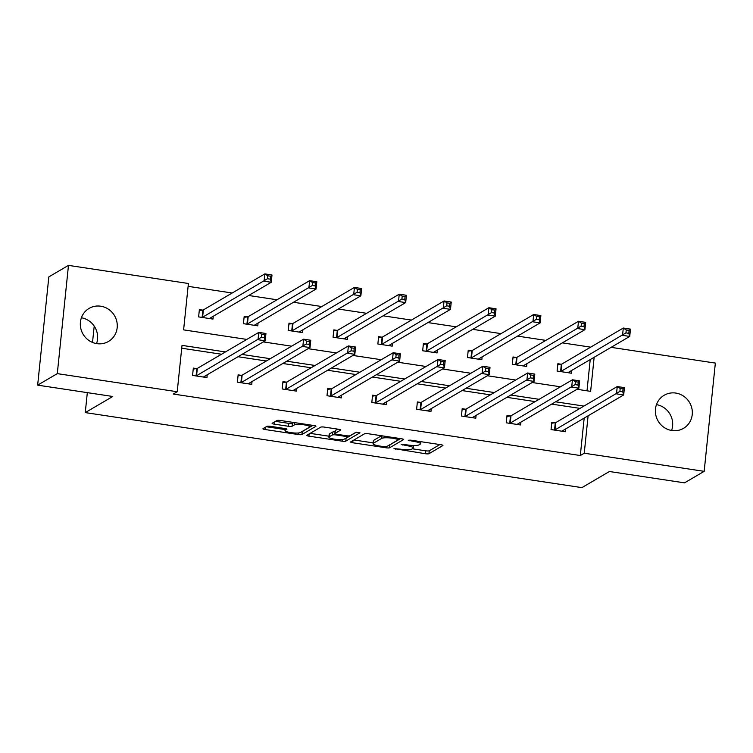 <?xml version="1.0" encoding="UTF-8"?>
<svg xmlns="http://www.w3.org/2000/svg" width="753" height="753" viewBox="0 0 753 753"><rect width="100%" height="100%" fill="white"/><g stroke="black" fill="none" stroke-linecap="round" stroke-linejoin="round"><path stroke-width="1.13" d="M393.979 448.59L425.37 453.73A2.937 0.546 -174.1 0 0 428.956 453.711L442.839 445.569A2.937 0.546 -174.1 0 0 442.943 445.447A2.937 0.546 -174.1 0 0 440.797 444.694L410.837 440.166L408.248 440.27L413.632 441.39A9.403 1.741 -174.1 0 1 420.513 443.799A9.403 1.741 -174.1 0 1 420.183 444.195L419.026 444.872A9.403 1.741 -174.1 0 1 407.542 444.957L401.151 444.392L406.46 445.588A9.403 1.741 -174.1 0 1 413.341 448.007A9.403 1.741 -174.1 0 1 413.011 448.402L411.853 449.08A9.403 1.741 -174.1 0 1 400.37 449.165L393.979 448.59M81.399 317.766A19.154 18.251 -120.4 0 1 96.544 343.603M100.723 306.207A19.154 18.251 -120.4 0 1 116.819 321.522A19.154 18.251 -120.4 0 1 108.479 341.457A19.154 18.251 -120.4 0 1 96.855 343.65A19.154 18.251 -120.4 0 1 80.769 328.336A19.154 18.251 -120.4 0 1 89.108 308.401A19.154 18.251 -120.4 0 1 100.723 306.207M656.456 404.634A19.154 18.251 -120.4 0 1 671.601 430.462M675.789 393.066A19.154 18.251 -120.4 0 1 691.875 408.39A19.154 18.251 -120.4 0 1 683.536 428.325A19.154 18.251 -120.4 0 1 671.921 430.518A19.154 18.251 -120.4 0 1 655.825 415.195A19.154 18.251 -120.4 0 1 664.165 395.269A19.154 18.251 -120.4 0 1 675.789 393.066M270.515 426.339A2.937 0.546 -174.1 0 0 266.929 426.358L263.032 428.645A2.937 0.546 -174.1 0 0 262.929 428.768A2.937 0.546 -174.1 0 0 265.084 429.521L298.348 434.547A2.937 0.546 -174.1 0 0 301.944 434.519L315.827 426.386A2.937 0.546 -174.1 0 0 315.931 426.264A2.937 0.546 -174.1 0 0 313.775 425.511L280.502 420.485A2.937 0.546 -174.1 0 0 276.916 420.513L272.209 423.261A2.937 0.546 -174.1 0 0 272.106 423.393A2.937 0.546 -174.1 0 0 274.261 424.146L288.493 426.292A2.937 0.546 -174.1 0 0 292.089 426.264L294.423 424.899A7.859 1.459 -174.1 0 1 303.073 424.701A7.859 1.459 -174.1 0 1 309.784 426.847A7.859 1.459 -174.1 0 1 309.502 427.177L300.362 432.533A7.859 1.459 -174.1 0 1 291.703 432.74A7.859 1.459 -174.1 0 1 285.001 430.584A7.859 1.459 -174.1 0 1 285.283 430.255L286.808 429.361A2.937 0.546 -174.1 0 0 286.902 429.238A2.937 0.546 -174.1 0 0 284.756 428.485L270.515 426.339M611.107 347.349L715.35 363.087L704.168 471.34L684.524 482.852L609.403 471.51L581.9 487.624L85.258 412.597L112.762 396.483L37.65 385.141L57.294 373.629L68.476 265.376L188.401 283.495L183.61 329.87L246.805 339.415M704.168 471.34L584.243 453.221L588.112 415.788M225.439 351.933L182.01 345.373L177.219 391.739L173.294 394.045L580.309 455.527L584.243 453.221M177.219 391.739L57.294 373.629M350.719 441.889A2.937 0.546 -174.1 0 0 350.616 442.011A2.937 0.546 -174.1 0 0 352.762 442.764L386.035 447.79A2.937 0.546 -174.1 0 0 389.63 447.762L403.504 439.63A2.937 0.546 -174.1 0 0 403.608 439.507A2.937 0.546 -174.1 0 0 401.462 438.754L368.189 433.728A2.937 0.546 -174.1 0 0 364.603 433.756L350.719 441.889M342.191 441.173L308.918 436.147A2.937 0.546 -174.1 0 1 306.772 435.394A2.937 0.546 -174.1 0 1 306.876 435.262L320.759 427.13A2.937 0.546 -174.1 0 1 324.345 427.102L338.586 429.257A2.937 0.546 -174.1 0 1 340.742 430.01A2.937 0.546 -174.1 0 1 340.638 430.132L335 433.436A2.937 0.546 -174.1 0 0 334.897 433.559A2.937 0.546 -174.1 0 0 337.052 434.312L346.502 435.733A2.937 0.546 -174.1 0 0 350.089 435.714L355.953 432.278L359.972 432.787L345.787 441.145A2.937 0.546 -174.1 0 1 342.191 441.173L342.361 439.573M37.65 385.141L48.832 276.888L68.476 265.376M94.2 326.115L92.515 342.446M87.329 392.642L85.258 412.597M247.398 316.844L244.188 316.354L243.426 323.668L257.79 325.842L258.081 323.028M337.015 330.379L333.805 329.899L333.052 337.212L347.406 339.377L347.698 336.563M426.64 343.914L423.421 343.434L422.668 350.747L437.032 352.912L437.324 350.098M516.257 357.459L513.047 356.969L512.285 364.283L526.648 366.457L526.94 363.633M587.001 390.798L590.23 359.576M590.672 347.152L562.369 342.879M545.859 340.384L517.556 336.111M501.056 333.617L472.743 329.343M456.243 326.849L427.939 322.576M411.43 320.081L383.126 315.808M366.626 313.314L338.313 309.031M321.813 306.546L293.51 302.264M277 299.769L248.697 295.496M232.197 293.002L188.109 286.347M561.07 364.226L557.851 363.737L557.098 371.05L571.461 373.224L571.753 370.41M471.444 350.691L468.234 350.201L467.481 357.515L481.835 359.689L482.127 356.866M381.827 337.146L378.618 336.666L377.855 343.98L392.219 346.145L392.511 343.33M292.211 323.611L288.992 323.131L288.239 330.445L302.602 332.61L302.894 329.795M202.585 310.076L199.376 309.587L198.623 316.9L212.977 319.074L213.268 316.26M583.914 406.083L555.61 401.81M539.11 399.316L510.798 395.033M494.297 392.548L465.994 388.266M449.485 385.771L421.181 381.498M404.681 379.004L376.368 374.73M359.868 372.236L331.565 367.963M315.055 365.469L286.752 361.195M270.252 358.701L241.939 354.428M576.977 389.282L590.634 391.353L594.155 357.28M263.305 341.909L291.618 346.182M308.118 348.677L336.422 352.95M352.931 355.444L381.234 359.718M397.735 362.212L426.047 366.485M442.548 368.979L470.851 373.253M487.36 375.747L515.664 380.02M532.164 382.515L560.477 386.788M579.989 408.38L551.685 404.107M535.176 401.613L506.873 397.339M490.372 394.845L462.06 390.572M445.56 388.077L417.256 383.804M400.747 381.31L372.443 377.037M355.943 374.542L327.63 370.269M311.13 367.775L282.827 363.492M266.317 361.007L238.014 356.724M221.514 354.23L181.718 348.225M580.309 455.527L584.177 418.094M207.226 374.768L206.934 377.582L192.57 375.418L193.323 368.104L196.542 368.584M252.039 381.536L251.747 384.35L237.383 382.185L238.136 374.872L241.355 375.352M296.842 388.303L296.55 391.127L282.187 388.953L282.949 381.639L286.159 382.129M341.655 395.071L341.363 397.895L327 395.72L327.753 388.407L330.972 388.896M386.468 401.848L386.176 404.662L371.813 402.488L372.566 395.174L375.785 395.664M431.271 408.615L430.98 411.43L416.616 409.256L417.378 401.942L420.588 402.431M476.084 415.383L475.792 418.197L461.429 416.033L462.182 408.71L465.401 409.199M520.897 422.151L520.605 424.965L506.242 422.8L506.995 415.487L510.214 415.967M565.701 428.918L565.409 431.733L551.045 429.568L551.808 422.254L555.017 422.734M412.343 448.797L425.671 450.812A2.937 0.546 -174.1 0 0 429.257 450.783L439.884 444.552M389.414 444.985A2.937 0.546 -174.1 0 0 389.932 444.844L400.549 438.613M353.976 439.978L373.121 442.868M384.011 446.689L386.524 446.67L398.714 439.536L393.188 438.302A9.403 1.741 -174.1 0 0 381.705 438.387L373.375 443.263A9.403 1.741 -174.1 0 0 373.046 443.658A9.403 1.741 -174.1 0 0 379.926 446.077L384.011 446.689M373.046 443.658L373.347 440.731A9.403 1.741 -174.1 0 1 373.676 440.336L381.517 435.742M328.986 436.203L310.132 433.351M337.673 429.116L335.311 430.509A2.937 0.546 -174.1 0 0 335.207 430.631L334.897 433.559M356.414 432.166L346.088 438.218L345.787 441.145M329.165 436.853A7.859 1.459 -174.1 0 0 328.882 437.192A7.859 1.459 -174.1 0 0 335.593 439.338A7.859 1.459 -174.1 0 0 344.243 439.131L347.462 437.248A2.937 0.546 -174.1 0 0 347.566 437.126A2.937 0.546 -174.1 0 0 345.42 436.373L335.97 434.942A2.937 0.546 -174.1 0 0 332.384 434.97L329.165 436.853L329.466 433.935A7.859 1.459 -174.1 0 0 329.193 434.265L328.882 437.192M335.076 431.883A2.937 0.546 -174.1 0 0 332.685 432.043L332.384 434.97M329.466 433.935L332.685 432.043M345.571 438.359A2.937 0.546 -174.1 0 0 346.088 438.218M275.466 421.351L288.794 423.365A2.937 0.546 -174.1 0 0 292.39 423.346L293.83 422.499M301.727 431.733A2.937 0.546 -174.1 0 0 302.245 431.591L312.862 425.37M266.289 426.735L285.105 429.577M569.437 372.914L569.569 371.69M568.242 372.735L568.195 372.641A2.993 0.555 5.9 0 1 568.176 372.566A2.993 0.555 5.9 0 1 568.28 372.443L629.724 336.431L622.543 335.349L623.296 328.035L561.851 364.038A2.993 0.555 5.9 0 1 561.352 364.179L557.757 364.716M626.251 329.955L623.296 328.035L630.477 329.117L629.724 336.431L628.821 333.315L629.122 330.388L626.251 329.955L625.941 332.882L628.821 333.315M625.941 332.882L561.098 371.351A2.993 0.555 5.9 0 1 560.599 371.493L560.307 371.54M629.122 330.388L630.477 329.117M563.517 430.198L563.395 431.431M551.704 423.224L555.3 422.697A2.993 0.555 -174.1 0 0 555.808 422.555L617.253 386.553L624.435 387.635L623.672 394.949L562.227 430.951A2.993 0.555 -174.1 0 0 562.124 431.083A2.993 0.555 -174.1 0 0 562.143 431.158L562.199 431.253M622.769 391.833L623.672 394.949L616.5 393.866L617.253 386.553L620.199 388.473L619.898 391.391L622.769 391.833L623.07 388.906L620.199 388.473M554.264 430.048L554.547 430.01A2.993 0.555 -174.1 0 0 555.046 429.869L619.898 391.391M624.435 387.635L623.07 388.906M524.625 366.146L524.756 364.913M523.439 365.967L523.382 365.873A2.993 0.555 5.9 0 1 523.363 365.798A2.993 0.555 5.9 0 1 523.467 365.676L584.912 329.663L577.73 328.581L578.492 321.267L517.038 357.27A2.993 0.555 5.9 0 1 516.539 357.411L512.944 357.948M581.438 323.188L578.492 321.267L585.674 322.35L584.912 329.663L584.008 326.548L584.309 323.621L581.438 323.188L581.137 326.115L584.008 326.548M581.137 326.115L516.285 364.584A2.993 0.555 5.9 0 1 515.786 364.725L515.504 364.772M584.309 323.621L585.674 322.35M479.821 359.379L479.943 358.146M478.626 359.2L478.569 359.106A2.993 0.555 5.9 0 1 478.55 359.03A2.993 0.555 5.9 0 1 478.654 358.899L540.108 322.896L532.926 321.813L533.679 314.5L472.235 350.503A2.993 0.555 5.9 0 1 471.736 350.644L468.131 351.171M536.625 316.42L533.679 314.5L540.861 315.582L540.108 322.896L539.195 319.78L539.496 316.853L536.625 316.42L536.324 319.347L539.195 319.78M536.324 319.347L471.472 357.816A2.993 0.555 5.9 0 1 470.973 357.957L470.691 358.004M539.496 316.853L540.861 315.582M518.713 423.431L518.582 424.664M506.891 416.456L510.496 415.929A2.993 0.555 -174.1 0 0 510.995 415.788L572.44 379.776L579.622 380.867L578.869 388.181L517.424 424.184A2.993 0.555 -174.1 0 0 517.311 424.316A2.993 0.555 -174.1 0 0 517.339 424.391L517.386 424.485M577.965 385.056L578.869 388.181L571.687 387.098L572.44 379.776L575.396 381.705L575.085 384.623L577.965 385.056L578.266 382.138L575.396 381.705M509.452 423.28L509.734 423.242A2.993 0.555 -174.1 0 0 510.242 423.101L575.085 384.623M579.622 380.867L578.266 382.138M473.901 416.663L473.769 417.896M462.088 409.688L465.683 409.161A2.993 0.555 -174.1 0 0 466.182 409.02L527.637 373.008L534.809 374.1L534.056 381.413L472.611 417.416A2.993 0.555 -174.1 0 0 472.507 417.539A2.993 0.555 -174.1 0 0 472.526 417.623L472.583 417.708M533.152 378.288L534.056 381.413L526.874 380.321L527.637 373.008L530.583 374.928L530.281 377.855L533.152 378.288L533.453 375.371L530.583 374.928M464.648 416.513L464.93 416.475A2.993 0.555 -174.1 0 0 465.429 416.334L530.281 377.855M534.809 374.1L533.453 375.371M435.008 352.611L435.14 351.378M433.813 352.432L433.766 352.338A2.993 0.555 5.9 0 1 433.747 352.263A2.993 0.555 5.9 0 1 433.85 352.131L495.295 316.128L488.113 315.046L488.866 307.732L427.422 343.735A2.993 0.555 5.9 0 1 426.923 343.876L423.327 344.403M491.822 309.652L488.866 307.732L496.048 308.815L495.295 316.128L494.392 313.013L494.693 310.085L491.822 309.652L491.511 312.58L494.392 313.013M491.511 312.58L426.669 351.049A2.993 0.555 5.9 0 1 426.17 351.19L425.878 351.237M494.693 310.085L496.048 308.815M429.088 409.896L428.965 411.119M417.275 402.921L420.871 402.384A2.993 0.555 -174.1 0 0 421.379 402.253L482.824 366.24L490.005 367.323L489.243 374.646L427.798 410.649A2.993 0.555 -174.1 0 0 427.695 410.771A2.993 0.555 -174.1 0 0 427.713 410.846L427.77 410.94M488.339 371.521L489.243 374.646L482.071 373.554L482.824 366.24L485.77 368.161L485.469 371.088L488.339 371.521L488.641 368.594L485.77 368.161M419.835 409.745L420.118 409.707A2.993 0.555 -174.1 0 0 420.616 409.566L485.469 371.088M490.005 367.323L488.641 368.594M390.195 345.843L390.327 344.61M389.009 345.665L388.953 345.571A2.993 0.555 5.9 0 1 388.934 345.495A2.993 0.555 5.9 0 1 389.037 345.363L450.482 309.361L443.301 308.278L444.063 300.965L382.609 336.968A2.993 0.555 5.9 0 1 382.11 337.109L378.514 337.636M447.009 302.885L444.063 300.965L451.245 302.047L450.482 309.361L449.579 306.245L449.88 303.318L447.009 302.885L446.708 305.812L449.579 306.245M446.708 305.812L381.856 344.281A2.993 0.555 5.9 0 1 381.357 344.422L381.074 344.46M449.88 303.318L451.245 302.047M384.284 403.128L384.152 404.352M372.462 396.153L376.067 395.617A2.993 0.555 -174.1 0 0 376.566 395.476L438.011 359.473L445.192 360.555L444.439 367.869L382.995 403.881A2.993 0.555 -174.1 0 0 382.882 404.003A2.993 0.555 -174.1 0 0 382.91 404.079L382.957 404.173M443.536 364.753L444.439 367.869L437.258 366.786L438.011 359.473L440.957 361.393L440.656 364.32L443.536 364.753L443.837 361.826L440.957 361.393M375.022 402.977L375.305 402.93A2.993 0.555 -174.1 0 0 375.813 402.799L440.656 364.32M445.192 360.555L443.837 361.826M345.392 339.076L345.514 337.843M344.196 338.897L344.14 338.803A2.993 0.555 5.9 0 1 344.121 338.728A2.993 0.555 5.9 0 1 344.225 338.596L405.679 302.593L398.497 301.511L399.25 294.188L337.805 330.2A2.993 0.555 5.9 0 1 337.306 330.341L333.701 330.868M402.196 296.117L399.25 294.188L406.432 295.28L405.679 302.593L404.766 299.468L405.067 296.55L402.196 296.117L401.895 299.035L404.766 299.468M401.895 299.035L337.043 337.513A2.993 0.555 5.9 0 1 336.544 337.655L336.262 337.692M405.067 296.55L406.432 295.28M339.471 396.351L339.339 397.584M327.659 389.386L331.254 388.849A2.993 0.555 -174.1 0 0 331.753 388.708L393.207 352.705L400.38 353.788L399.627 361.101L338.182 397.113A2.993 0.555 -174.1 0 0 338.078 397.236A2.993 0.555 -174.1 0 0 338.097 397.311L338.153 397.405M398.723 357.986L399.627 361.101L392.445 360.019L393.207 352.705L396.153 354.625L395.852 357.553L398.723 357.986L399.024 355.058L396.153 354.625M330.219 396.21L330.501 396.163A2.993 0.555 -174.1 0 0 331 396.022L395.852 357.553M400.38 353.788L399.024 355.058M300.579 332.308L300.711 331.075M299.383 332.129L299.336 332.035A2.993 0.555 5.9 0 1 299.317 331.951A2.993 0.555 5.9 0 1 299.421 331.828L360.866 295.825L353.684 294.734L354.437 287.42L292.992 323.432A2.993 0.555 5.9 0 1 292.493 323.574L288.898 324.101M357.393 289.34L354.437 287.42L361.619 288.512L360.866 295.825L359.962 292.701L360.263 289.783L357.393 289.34L357.082 292.268L359.962 292.701M357.082 292.268L292.239 330.746A2.993 0.555 5.9 0 1 291.74 330.887L291.449 330.925M360.263 289.783L361.619 288.512M294.658 389.583L294.536 390.816M282.846 382.609L286.441 382.082A2.993 0.555 -174.1 0 0 286.949 381.94L348.394 345.938L355.576 347.02L354.814 354.334L293.369 390.346A2.993 0.555 -174.1 0 0 293.265 390.468A2.993 0.555 -174.1 0 0 293.284 390.543L293.341 390.638M353.91 351.218L354.814 354.334L347.641 353.251L348.394 345.938L351.34 347.858L351.039 350.785L353.91 351.218L354.211 348.291L351.34 347.858M285.406 389.442L285.688 389.395A2.993 0.555 -174.1 0 0 286.187 389.254L351.039 350.785M355.576 347.02L354.211 348.291M255.766 325.541L255.898 324.308M254.58 325.352L254.523 325.258A2.993 0.555 5.9 0 1 254.505 325.183A2.993 0.555 5.9 0 1 254.608 325.061L316.053 289.058L308.871 287.966L309.634 280.653L248.179 316.665A2.993 0.555 5.9 0 1 247.681 316.806L244.085 317.333M312.58 282.573L309.634 280.653L316.815 281.735L316.053 289.058L315.149 285.933L315.451 283.006L312.58 282.573L312.279 285.5L315.149 285.933M312.279 285.5L247.426 323.978A2.993 0.555 5.9 0 1 246.928 324.119L246.645 324.157M315.451 283.006L316.815 281.735M249.855 382.816L249.723 384.049M238.033 375.841L241.638 375.314A2.993 0.555 -174.1 0 0 242.137 375.173L303.581 339.17L310.763 340.252L310.01 347.566L248.565 383.569A2.993 0.555 -174.1 0 0 248.452 383.701A2.993 0.555 -174.1 0 0 248.481 383.776L248.528 383.87M309.106 344.45L310.01 347.566L302.828 346.484L303.581 339.17L306.527 341.09L306.226 344.017L309.106 344.45L309.408 341.523L306.527 341.09M240.593 382.675L240.875 382.628A2.993 0.555 -174.1 0 0 241.384 382.486L306.226 344.017M310.763 340.252L309.408 341.523M210.962 318.764L211.085 317.54M209.767 318.585L209.711 318.491A2.993 0.555 5.9 0 1 209.692 318.415A2.993 0.555 5.9 0 1 209.795 318.293L271.249 282.281L264.068 281.198L264.821 273.885L203.376 309.888A2.993 0.555 5.9 0 1 202.877 310.029L199.272 310.565M267.767 275.805L264.821 273.885L272.002 274.967L271.249 282.281L270.336 279.165L270.638 276.238L267.767 275.805L267.466 278.732L270.336 279.165M267.466 278.732L202.613 317.211A2.993 0.555 5.9 0 1 202.115 317.342L201.832 317.389M270.638 276.238L272.002 274.967M205.042 376.048L204.91 377.281M193.229 369.074L196.825 368.546A2.993 0.555 -174.1 0 0 197.324 368.405L258.778 332.402L265.95 333.485L265.197 340.798L203.752 376.801A2.993 0.555 -174.1 0 0 203.649 376.933A2.993 0.555 -174.1 0 0 203.668 377.008L203.724 377.102M264.294 337.683L265.197 340.798L258.015 339.716L258.778 332.402L261.724 334.323L261.423 337.25L264.294 337.683L264.595 334.756L261.724 334.323M195.789 375.898L196.072 375.86A2.993 0.555 -174.1 0 0 196.571 375.719L261.423 337.25M265.95 333.485L264.595 334.756M395.485 448.468L395.41 449.212M409.83 440.063L409.754 440.806M402.657 444.27L402.582 445.004M406.545 444.807L406.46 445.588M413.717 440.609L413.632 441.39M429.257 450.783L428.956 453.711M425.671 450.812L425.37 453.73M389.932 444.844L389.63 447.762M386.138 446.774L386.035 447.79M352.997 440.552L352.762 442.764M397.358 438.133L397.283 438.914M393.273 437.512L393.188 438.302M381.969 435.808L381.705 438.387M373.676 440.336L373.375 443.263M309.154 433.935L308.918 436.147M335.311 430.509L335 433.436M345.495 435.582L345.42 436.373M336.054 434.123L335.97 434.942M285.453 428.608L285.283 430.255M294.658 422.621L294.423 424.899M292.39 423.346L292.089 426.264M288.794 423.365L288.493 426.292M274.487 421.934L274.261 424.146M302.245 431.591L301.944 434.519M298.508 432.966L298.348 434.547M265.31 427.309L265.084 429.521M561.851 364.038L561.098 371.351M561.352 364.179L560.599 371.493M554.547 430.01L555.3 422.697M555.046 429.869L555.808 422.555M517.038 357.27L516.285 364.584M516.539 357.411L515.786 364.725M472.235 350.503L471.472 357.816M471.736 350.644L470.973 357.957M509.734 423.242L510.496 415.929M510.242 423.101L510.995 415.788M464.93 416.475L465.683 409.161M465.429 416.334L466.182 409.02M427.422 343.735L426.669 351.049M426.923 343.876L426.17 351.19M420.118 409.707L420.871 402.384M420.616 409.566L421.379 402.253M382.609 336.968L381.856 344.281M382.11 337.109L381.357 344.422M375.305 402.93L376.067 395.617M375.813 402.799L376.566 395.476M337.805 330.2L337.043 337.513M337.306 330.341L336.544 337.655M330.501 396.163L331.254 388.849M331 396.022L331.753 388.708M292.992 323.432L292.239 330.746M292.493 323.574L291.74 330.887M285.688 389.395L286.441 382.082M286.187 389.254L286.949 381.94M248.179 316.665L247.426 323.978M247.681 316.806L246.928 324.119M240.875 382.628L241.638 375.314M241.384 382.486L242.137 375.173M203.376 309.888L202.613 317.211M202.877 310.029L202.115 317.342M196.072 375.86L196.825 368.546M196.571 375.719L197.324 368.405M413.604 445.494L413.341 448.007M420.739 441.663L420.513 443.799M398.892 438.368L398.789 439.441M347.698 435.874L347.566 437.126M285.218 428.561L285.001 430.584M309.982 424.937L309.784 426.847"/></g></svg>
